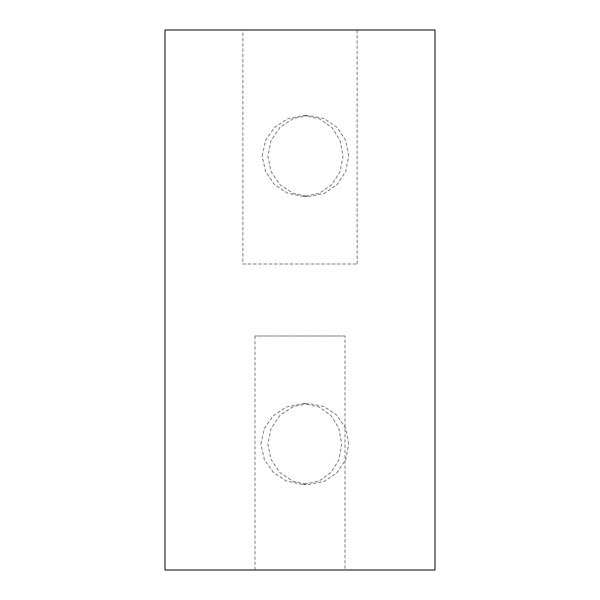 <?xml version="1.0" encoding="UTF-8"?>
<svg xmlns="http://www.w3.org/2000/svg" width="600" height="600" viewBox="0 0 600 600"><rect width="100%" height="100%" fill="white"/><g stroke="black" fill="none" stroke-linecap="round" stroke-linejoin="round"><path stroke-width="0.45" stroke-dasharray="3 2.25" d="M348.728 444L345.683 428.43L337.08 415.35L324.165 406.605L308.715 403.5L293.13 406.605L279.915 415.38L271.05 428.467L267.9 444L271.05 459.54L279.93 472.627L293.138 481.395L308.715 484.5L324.173 481.395L337.087 472.643L345.683 459.577L348.728 444M260.85 444L264.428 428.175L273.097 415.912L286.215 407.025L302.903 403.5L319.178 407.018L331.327 415.912L338.82 428.153L341.685 444L338.827 459.832L331.335 472.08L319.163 480.99L302.903 484.5L286.215 480.975L273.09 472.088L264.428 459.832L260.85 444M348.728 156L345.683 140.43L337.08 127.35L324.165 118.605L308.715 115.5L293.13 118.605L279.915 127.38L271.05 140.468L267.9 156L271.05 171.54L279.93 184.627L293.138 193.395L308.715 196.5L324.173 193.395L337.087 184.642L345.683 171.578L348.728 156M262.185 156L265.597 140.167L274.507 127.462L287.67 118.755L303.69 115.5L319.455 118.77L331.913 127.507L340.005 140.197L343.02 156L340.013 171.795L331.882 184.523L319.478 193.222L303.69 196.5L287.655 193.237L274.478 184.5L265.575 171.78L262.185 156M242.85 264L357.15 264L242.85 264L242.85 30L357.15 30L242.85 30M357.15 264L357.15 30M345 336L255 336L345 336L345 570L255 570L345 570M255 336L255 570M165 570L435 570M165 30L435 30M302.903 403.5L308.715 403.5M303.69 115.5L308.715 115.5M303.69 196.5L308.715 196.5M302.903 484.5L308.715 484.5"/><path stroke-width="0.9" d="M435 570L165 570L165 30L435 30L435 570"/></g></svg>
